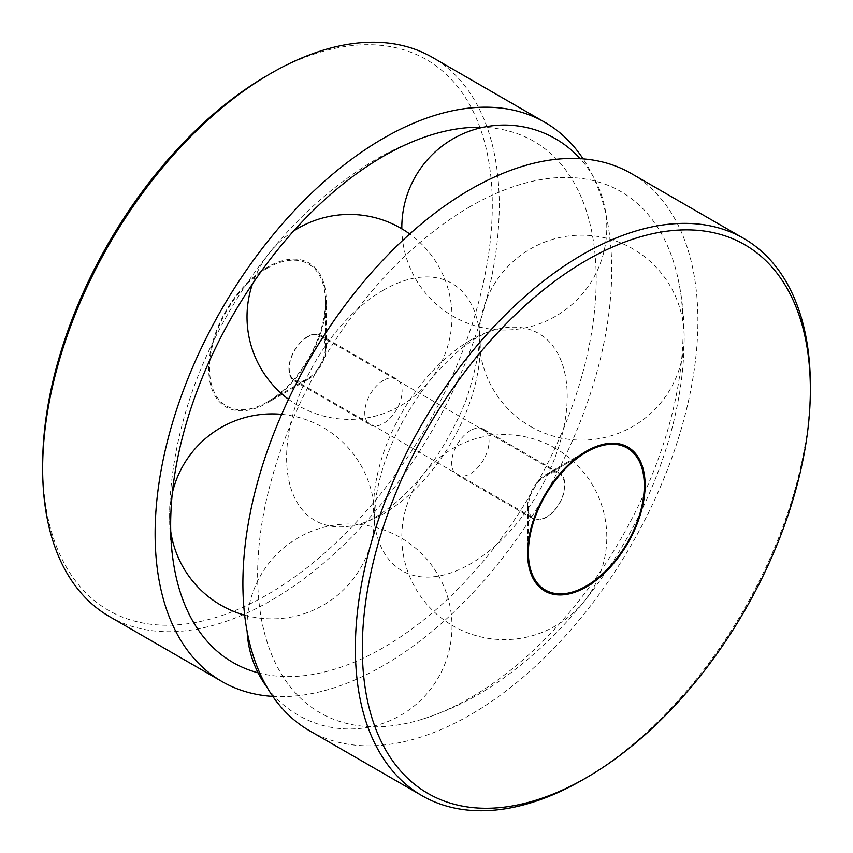 <?xml version="1.0" encoding="UTF-8"?>
<svg xmlns="http://www.w3.org/2000/svg" width="853" height="853" viewBox="0 0 853 853"><rect width="100%" height="100%" fill="white"/><g stroke="black" fill="none" stroke-linecap="round" stroke-linejoin="round"><path stroke-width="0.64" stroke-dasharray="4.26 3.2" d="M267.479 268.066A81.952 47.31 120 0 0 209.529 368.432A81.952 47.31 120 0 0 267.479 401.891A81.952 47.31 120 0 0 325.419 301.525A81.952 47.31 120 0 0 267.479 268.066M546.474 475.174L546.474 475.174A25.579 14.768 120 0 0 528.391 506.501A25.579 14.768 120 0 0 533.69 518.208A25.579 14.768 120 0 0 559.269 503.441A25.579 14.768 120 0 0 559.269 473.905A25.579 14.768 120 0 0 546.474 475.174L576.553 457.805L546.474 475.174M307.336 337.106A25.579 14.768 120 0 0 290.617 359.646A25.579 14.768 120 0 0 294.541 380.139A25.579 14.768 120 0 0 307.336 378.871A25.579 14.768 120 0 0 325.419 347.544A25.579 14.768 120 0 0 320.12 335.837A25.579 14.768 120 0 0 307.336 337.106M546.24 474.364L586.331 451.216L546.24 474.364A26.4 15.247 120 0 0 527.57 506.693A26.4 15.247 120 0 0 533.04 518.784A26.4 15.247 120 0 0 559.44 503.537A26.4 15.247 120 0 0 559.44 473.052A26.4 15.247 120 0 0 546.24 474.364M470.387 430.573A26.4 15.247 120 0 0 453.135 453.839A26.4 15.247 120 0 0 457.187 474.993A26.4 15.247 120 0 0 483.587 459.746A26.4 15.247 120 0 0 483.587 429.262A26.4 15.247 120 0 0 470.387 430.573M470.387 340.326A136.917 79.052 120 0 0 376.045 531.696A136.917 79.052 120 0 0 477.691 559.387A136.917 79.052 120 0 0 566.925 404.812A136.917 79.052 120 0 0 492.117 330.633A136.917 79.052 120 0 0 470.387 340.326M470.387 206.447A300.896 173.724 120 0 0 258.981 546.432A300.896 173.724 120 0 0 422.63 719.111A300.896 173.724 120 0 0 677.719 277.268A300.896 173.724 120 0 0 470.387 206.447M309.522 730.744A321.72 185.751 120 0 0 631.252 545.003A321.72 185.751 120 0 0 631.252 173.5M582.866 779.749A321.72 185.751 120 0 0 810.35 385.716M109.525 616.602A322.871 186.412 120 0 0 432.386 430.189A322.871 186.412 120 0 0 432.386 57.375M272.8 696.4A322.871 186.412 120 0 0 544.864 495.124A322.871 186.412 120 0 0 583.132 158.882M42.65 464.778A317.956 183.566 120 0 0 267.479 594.584A317.956 183.566 120 0 0 492.298 205.178A317.956 183.566 120 0 0 267.479 75.373M267.479 267.117A83.104 47.981 120 0 0 208.708 368.901A83.104 47.981 120 0 0 267.479 402.829A83.104 47.981 120 0 0 326.241 301.045A83.104 47.981 120 0 0 267.479 267.117M307.57 336.572A26.4 15.247 120 0 0 290.329 359.838A26.4 15.247 120 0 0 294.37 380.992A26.4 15.247 120 0 0 307.57 379.681A26.4 15.247 120 0 0 326.241 347.352A26.4 15.247 120 0 0 320.771 335.261A26.4 15.247 120 0 0 307.57 336.572M383.423 380.363A26.4 15.247 120 0 0 366.182 403.629A26.4 15.247 120 0 0 370.223 424.783A26.4 15.247 120 0 0 396.624 409.536A26.4 15.247 120 0 0 396.624 379.052A26.4 15.247 120 0 0 383.423 380.363M383.423 290.127A136.917 79.052 120 0 0 287.226 444.829A136.917 79.052 120 0 0 361.693 523.411A136.917 79.052 120 0 0 477.776 322.349A136.917 79.052 120 0 0 383.423 290.127M258.086 672.814A300.896 173.724 120 0 0 563.886 427.886A300.896 173.724 120 0 0 482.937 127.31M528.391 506.501L528.391 541.228M294.541 380.139L533.69 518.208M320.12 335.837L559.269 473.905M325.419 347.544L325.419 301.525M307.336 378.871L267.479 401.891M527.57 506.693L527.57 553M457.187 474.993L533.04 518.784M483.587 429.262L559.44 473.052M376.045 531.696C373.923 524.755 374.136 511.992 376.706 493.418C383.861 454.105 401.966 415.997 431.032 379.095C447.985 359.124 463.691 345.102 478.149 337.042C484.184 333.672 488.844 331.54 492.117 330.633M422.63 719.111C449.168 710.698 474.524 698.191 498.706 681.579C548.82 646.638 590.671 600.427 624.257 542.945C673.486 458.157 696.368 360.201 677.719 277.268M326.241 347.352L326.241 301.045M307.57 379.681L267.479 402.829M294.37 380.992L370.223 424.783M320.771 335.261L396.624 379.052M176.091 576.777C170.099 549.588 168.254 521.375 170.557 492.117C175.75 431.245 194.847 371.897 227.836 314.075C266.509 246.901 315.781 195.38 375.661 159.532C393.585 149.136 412.095 140.937 431.181 134.934M361.693 523.411C368.763 521.78 379.702 515.201 394.512 503.696C424.975 477.84 448.923 443.102 466.346 399.481C478.405 361.96 482.222 336.242 477.776 322.349M530.459 426.415A102.488 102.488 0 0 0 684.181 337.649A102.488 102.488 0 0 0 530.459 248.895A102.488 102.488 0 0 0 530.459 426.415M401.827 228.785A102.488 102.488 0 0 0 584.07 291.886A102.488 102.488 0 0 0 580.189 158.669M288.538 399.289A102.488 102.488 0 0 0 435.467 372.718A102.488 102.488 0 0 0 409.717 233.978M293.688 230.96A102.488 102.488 0 0 0 252.509 283.825M244.662 615.13A102.488 102.488 0 0 0 323.351 427.641A102.488 102.488 0 0 0 281.682 414.355M172.338 492.981A102.488 102.488 0 0 0 170.739 531.43M267.16 687.507A102.488 102.488 0 0 0 425.988 694.726A102.488 102.488 0 0 0 296.076 539.043A102.488 102.488 0 0 0 247.146 631.583M555.548 448.379A102.488 102.488 0 0 0 401.816 537.134A102.488 102.488 0 0 0 555.548 625.889A102.488 102.488 0 0 0 555.548 448.379"/><path stroke-width="1.28" d="M586.331 452.154L586.331 452.154A81.952 47.31 120 0 0 528.391 552.52A81.952 47.31 120 0 0 586.331 585.979A81.952 47.31 120 0 0 644.282 485.613A81.952 47.31 120 0 0 586.331 452.154L576.553 457.805L586.331 452.154M586.331 451.216L586.331 451.216A83.104 47.981 120 0 0 527.57 553A83.104 47.981 120 0 0 586.331 586.928A83.104 47.981 120 0 0 645.103 485.144A83.104 47.981 120 0 0 586.331 451.216M810.35 389.736L810.35 385.716A321.72 185.751 120 0 0 743.72 238.435L631.252 173.5A321.72 185.751 120 0 0 470.387 189.441A321.72 185.751 120 0 0 260.208 472.946A321.72 185.751 120 0 0 309.522 730.744L422 795.678A321.72 185.751 120 0 0 582.866 779.749L586.342 777.733A316.804 182.905 120 0 0 810.35 389.736A316.804 182.905 120 0 0 586.331 260.4A316.804 182.905 120 0 0 362.322 648.408A316.804 182.905 120 0 0 586.342 777.733M743.72 238.435A321.72 185.751 120 0 0 582.855 254.375A321.72 185.751 120 0 0 372.686 537.88A321.72 185.751 120 0 0 422 795.678M583.132 158.882A322.871 186.412 120 0 0 544.854 122.31L432.386 57.375A322.871 186.412 120 0 0 270.955 73.358L270.955 73.358A322.871 186.412 120 0 0 42.65 468.798A322.871 186.412 120 0 0 109.525 616.602L221.993 681.536A322.871 186.412 120 0 0 272.8 696.4M544.854 122.31A322.871 186.412 120 0 0 383.423 138.293A322.871 186.412 120 0 0 172.498 422.811A322.871 186.412 120 0 0 221.993 681.536M267.469 75.373L270.955 73.358L267.479 75.373A317.956 183.566 120 0 0 267.469 75.373A317.956 183.566 120 0 0 42.65 464.778L42.65 468.798M482.937 127.31A300.896 173.724 120 0 0 431.181 134.934A300.896 173.724 120 0 0 383.423 156.238A300.896 173.724 120 0 0 176.091 576.777A300.896 173.724 120 0 0 258.086 672.814M528.391 541.228L528.391 552.52M580.189 158.669A102.488 102.488 0 0 0 401.827 228.785M409.717 233.978A102.488 102.488 0 0 0 293.688 230.96M252.509 283.825A102.488 102.488 0 0 0 288.538 399.289M281.682 414.355A102.488 102.488 0 0 0 172.338 492.981M170.739 531.43A102.488 102.488 0 0 0 244.662 615.13M247.146 631.583A102.488 102.488 0 0 0 267.16 687.507"/></g></svg>
